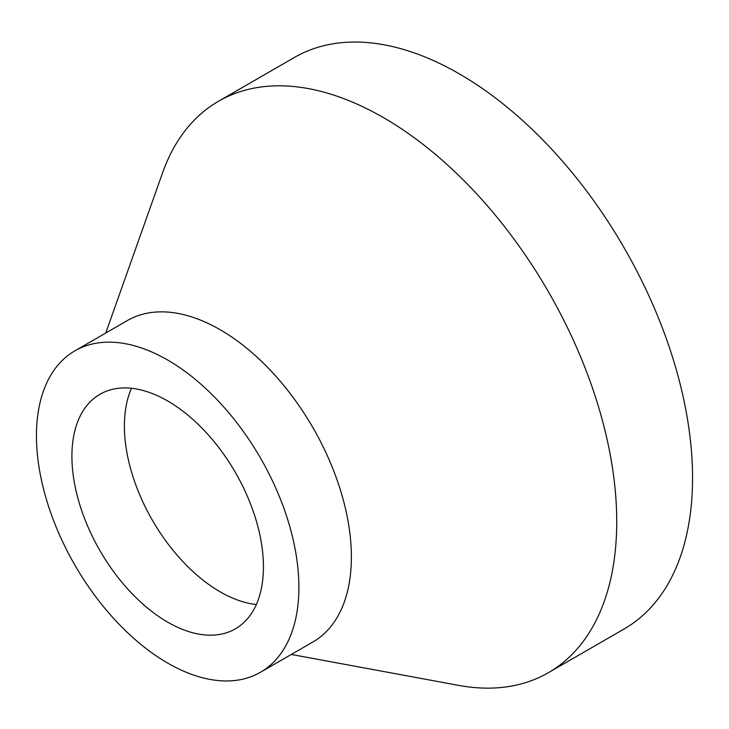 <?xml version="1.0" encoding="UTF-8"?>
<svg xmlns="http://www.w3.org/2000/svg" width="729" height="729" viewBox="0 0 729 729"><rect width="100%" height="100%" fill="white"/><g stroke="black" fill="none" stroke-linecap="round" stroke-linejoin="round"><path stroke-width="1.09" d="M291.327 654.451L458.523 685.36A329.909 190.469 -120 0 0 548.408 672.685L624.224 628.917A329.909 190.469 -120 0 0 692.55 477.887A329.909 190.469 -120 0 0 548.545 145.882A329.909 190.469 -120 0 0 294.316 57.5L218.5 101.267A329.909 190.469 -120 0 0 162.585 172.773L105.76 333.025M548.408 672.685A329.909 190.469 -120 0 0 616.734 521.663A329.909 190.469 -120 0 0 472.729 189.658A329.909 190.469 -120 0 0 218.5 101.267M131.493 388.293A135.43 78.185 -120 0 0 152.443 520.351A135.43 78.185 -120 0 0 256.335 604.523M263.433 566.852A135.43 78.185 -120 0 0 204.32 430.557A135.43 78.185 -120 0 0 99.955 394.28A135.43 78.185 -120 0 0 99.955 550.659A135.43 78.185 -120 0 0 235.385 628.845A135.43 78.185 -120 0 0 263.433 566.852M298.89 587.319A185.576 107.145 -120 0 0 217.889 400.567A185.576 107.145 -120 0 0 74.887 350.849A185.576 107.145 -120 0 0 74.887 565.13A185.576 107.145 -120 0 0 260.453 672.275A185.576 107.145 -120 0 0 298.89 587.319M260.453 672.275L312.941 641.967A185.576 107.145 -120 0 0 351.378 557.02A185.576 107.145 -120 0 0 270.377 370.259A185.576 107.145 -120 0 0 127.375 320.541L74.887 350.849"/></g></svg>
